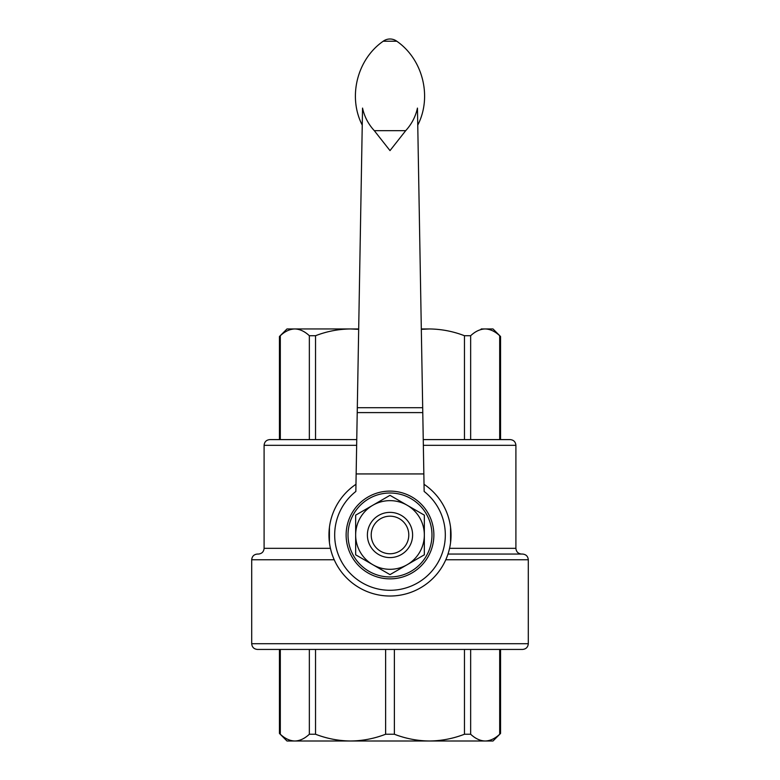 <?xml version="1.0" encoding="UTF-8"?>
<svg xmlns="http://www.w3.org/2000/svg" width="780" height="780" viewBox="0 0 780 780"><rect width="100%" height="100%" fill="white"/><g stroke="black" fill="none" stroke-linecap="round" stroke-linejoin="round"><path stroke-width="1.17" d="M357.308 407.706L362.544 108.088C364.406 116.649 368.326 124.166 374.293 130.66L390 150.608L405.707 130.66C411.635 124.176 415.555 116.659 417.456 108.088L422.692 407.706L357.308 407.706L355.846 491.459A55.322 55.322 0 0 0 349.352 572.5A55.322 55.322 0 0 0 430.648 572.5A55.322 55.322 0 0 0 424.154 491.459L422.692 407.706M423.842 473.938L356.158 473.938M424.027 484.292A61.045 61.045 0 0 1 435.864 575.26A61.045 61.045 0 0 1 344.136 575.26A61.045 61.045 0 0 1 355.973 484.292A61.045 61.045 0 0 0 344.136 575.26A61.045 61.045 0 0 0 435.864 575.26A61.045 61.045 0 0 0 424.027 484.292M315.539 734.243L315.539 649.438L499.688 649.438L499.688 734.243C500.838 733.2 500.838 733.2 499.688 734.243C494.988 738.621 490.142 740.873 485.17 741C480.197 740.864 475.351 738.611 470.652 734.243L464.461 734.243C453.122 738.621 441.441 740.873 429.419 741C417.407 740.864 405.727 738.611 394.378 734.243L385.622 734.243C374.273 738.621 362.593 740.873 350.581 741C338.569 740.864 326.888 738.611 315.539 734.243L309.348 734.243C304.648 738.621 299.803 740.873 294.83 741L286.991 741L279.445 733.453L279.445 649.438L257.419 649.438C253.948 649.096 252.037 647.185 251.696 643.715L251.696 559.777L334.22 559.777M447.983 554.053L522.581 554.053C526.051 554.395 527.962 556.306 528.304 559.777L445.78 559.777M251.696 559.777C252.037 556.306 253.948 554.395 257.419 554.053L258.375 554.053C261.856 553.712 263.757 551.811 264.098 548.33L264.098 445.322C264.44 441.841 266.341 439.94 269.822 439.598L356.752 439.598L309.348 439.598L309.348 335.722L315.539 335.722C326.878 331.334 338.559 329.082 350.581 328.955L298.808 328.955M280.312 734.243C279.162 733.2 279.162 733.2 280.312 734.243C279.162 733.2 279.162 733.2 280.312 734.243C285.012 738.621 289.858 740.873 294.83 741C289.858 740.864 285.022 738.611 280.312 734.243L280.312 649.438L309.348 649.438L309.348 734.243M294.83 741L493.009 741L500.555 733.453L500.555 649.438L522.581 649.438L257.419 649.438M298.808 741L350.581 741M429.419 741L481.192 741M500.555 439.598L499.688 439.598L499.688 335.722C500.838 336.755 500.838 336.755 499.688 335.722C500.838 336.755 500.838 336.755 499.688 335.722C494.988 331.334 490.142 329.082 485.17 328.955L493.009 328.955L500.555 336.502L500.555 439.598L510.178 439.598L423.248 439.598M280.312 439.598L280.312 335.722C279.162 336.755 279.162 336.755 280.312 335.722C285.012 331.334 289.858 329.082 294.83 328.955L286.991 328.955L279.445 336.502L279.445 439.598L269.822 439.598M481.192 328.955L485.17 328.955C490.142 329.092 494.978 331.344 499.688 335.722M309.348 335.722C304.648 331.344 299.803 329.092 294.83 328.955L358.683 328.955M421.317 328.955L429.419 328.955C441.431 329.092 453.112 331.344 464.461 335.722L470.652 335.722C475.351 331.334 480.197 329.082 485.17 328.955M350.581 328.955L358.683 329.335M421.317 329.335L429.419 328.955M390 493.009A41.964 41.964 0 0 1 426.348 555.965A41.964 41.964 0 0 1 353.652 555.965A41.964 41.964 0 0 1 390 493.009A41.964 41.964 0 0 1 426.348 555.965A41.964 41.964 0 0 1 353.652 555.965A41.964 41.964 0 0 1 390 493.009A41.964 41.964 0 0 1 426.348 555.965A41.964 41.964 0 0 1 353.652 555.965A41.964 41.964 0 0 1 390 493.009M355.66 534.983L355.66 554.804L390 574.626L424.34 554.804L424.34 515.151L390 495.329L355.66 515.151L355.66 534.983A34.34 34.34 0 0 1 407.17 505.245A34.34 34.34 0 0 1 407.17 564.71A34.34 34.34 0 0 1 355.66 534.983M390 516.184A18.798 18.798 0 0 1 406.273 544.372A18.798 18.798 0 0 1 373.727 544.372A18.798 18.798 0 0 1 390 516.184M390 512.372A22.61 22.61 0 0 1 409.578 546.283A22.61 22.61 0 0 1 370.422 546.283A22.61 22.61 0 0 1 390 512.372M450.567 542.607L450.567 527.348M329.433 542.607L329.433 527.348M395.577 41.233L396.796 41.233A11.447 11.447 0 0 0 383.204 41.233L395.577 41.233M390 491.107A43.875 43.875 0 0 1 427.996 556.92A43.875 43.875 0 0 1 352.004 556.92A43.875 43.875 0 0 1 390 491.107M251.696 643.715L528.304 643.715L528.304 559.777M449.563 548.33L515.902 548.33C516.243 551.811 518.144 553.712 521.625 554.053M264.098 548.33L330.437 548.33M264.098 445.322L356.655 445.322M423.345 445.322L515.902 445.322C515.56 441.841 513.659 439.94 510.178 439.598M394.378 734.243L394.378 649.438M385.622 734.243L385.622 649.438M464.461 734.243L464.461 649.438M470.652 734.243L470.652 649.438M315.539 439.598L315.539 335.722M464.461 439.598L464.461 335.722M470.652 439.598L470.652 335.722M422.77 412.601L357.23 412.601M374.293 130.66L405.707 130.66M515.902 548.33L515.902 445.322M528.304 643.715C527.962 647.185 526.051 649.096 522.581 649.438M362.242 125.122C347.704 96.895 357.103 59.3 383.204 41.233M417.758 125.122C432.296 96.895 422.897 59.3 396.796 41.233"/></g></svg>
